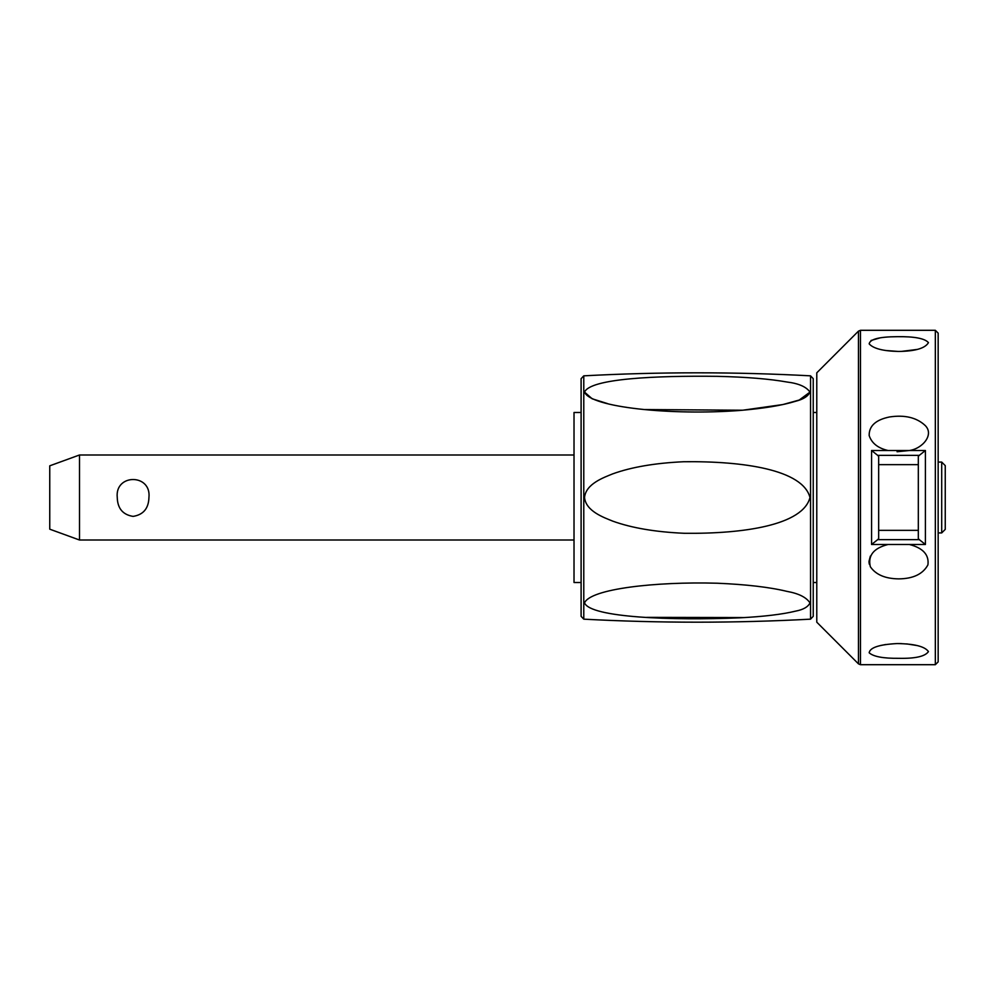 <?xml version="1.0" encoding="UTF-8"?>
<svg xmlns="http://www.w3.org/2000/svg" width="995" height="995" viewBox="0 0 995 995"><rect width="100%" height="100%" fill="white"/><g stroke="black" fill="none" stroke-linecap="round" stroke-linejoin="round"><path stroke-width="1.49" d="M79.501 540.011L49.75 529.178L49.75 465.822L79.501 454.989L79.501 540.011L574.015 540.011M148.939 497.5C148.616 508.457 143.342 514.751 133.094 516.393C122.845 514.751 117.572 508.457 117.248 497.5C114.711 473.533 151.476 473.533 148.939 497.5M581.105 412.49L574.015 412.49L574.015 582.51L581.105 582.51M581.105 378.672L581.105 616.328L583.779 619.164L583.779 375.836L581.105 378.672M584.538 497.5C585.819 483.893 603.542 477.588 612.908 473.794C631.738 467.041 655.382 463.023 683.826 461.73C744.21 461.008 802.841 469.876 809.98 497.5C803.052 524.937 744.521 533.992 684.137 533.283C655.606 532.014 631.887 527.997 612.995 521.231C603.642 517.462 585.844 511.144 584.538 497.5M644.785 409.542L742.693 410.226L782.866 404.555L799.246 400.027L809.98 392.105C808.089 396.271 803.313 399.331 795.627 401.259C782.418 405.375 763.762 408.447 739.695 410.475C671.986 415.624 590.433 407.452 584.538 392.105L592.137 398.771L607.584 403.622M584.538 392.105C590.358 378.56 655.344 375.6 717.233 376.334C746.25 377.018 769.545 378.921 787.082 382.03C798.736 383.461 806.373 386.819 809.98 392.105M813.238 497.5L813.238 378.672L810.552 375.836L810.552 619.164L813.238 616.328L813.238 497.5M646.738 617.373L744.633 617.559M809.98 602.895C808.089 606.925 803.313 609.661 795.627 611.129C782.418 614.35 763.762 616.589 739.695 617.833C671.986 620.681 590.433 617.609 584.538 602.895C590.358 588.903 655.344 581.478 717.233 583.219C746.25 584.451 769.545 587.174 787.082 591.403C798.736 593.505 806.373 597.336 809.98 602.895M813.238 412.49L816.783 412.49M816.783 582.51L813.238 582.51M858.461 331.136L816.783 372.814L816.783 622.186L858.461 663.864L858.461 331.136L860.464 330.303L935.337 330.303L935.337 664.697L860.464 664.697L860.464 330.303M898.721 351.446C883.274 351.135 873.423 348.611 869.17 343.884C869.928 339.195 879.232 336.795 897.08 336.683C914.393 336.434 924.84 338.424 928.447 342.641C925.201 348.287 915.3 351.223 898.721 351.446M898.721 658.317C883.274 658.479 873.423 656.625 869.17 652.795C869.928 647.596 879.232 644.524 897.08 643.566C914.393 643.79 924.84 646.464 928.447 651.576C925.201 656.426 915.3 658.665 898.721 658.317M909.393 544.489C923.037 548.034 929.218 554.824 927.925 564.861C922.937 574.065 913.199 578.742 898.721 578.879C885.239 578.717 875.774 574.662 870.326 566.74C867.715 555.546 873.622 548.133 888.062 544.489L925.412 544.489L919.293 539.638L877.689 539.638L878.66 538.581L878.66 456.419L877.689 455.362L919.293 455.362L925.412 450.511L888.062 450.511C878 448.198 871.695 443.21 869.17 435.549C868.971 425.959 875.774 419.766 889.58 416.955C904.741 414.691 916.606 417.527 925.163 425.474C934.479 434.591 922.527 448.658 909.393 450.511L897.08 451.742M935.337 664.697L938.161 661.862L938.161 333.138L935.337 330.303M878.66 507.251L878.66 487.749M877.689 539.638L871.57 544.489L888.062 544.489M919.293 455.362L918.323 456.419L918.323 538.581L919.293 539.638M918.323 487.749L918.323 507.251M888.062 450.511L871.57 450.511L877.689 455.362M901.395 643.591L898.186 643.554M885.737 644.511L880.239 645.568M917.154 645.556L906.694 643.902M870.364 556.093L868.971 561.466M868.996 562.2L869.332 564.24M879.804 337.952L871.023 340.489M885.737 350.489L898.186 351.446M901.458 351.397L917.154 349.444M901.669 336.708L898.721 336.683M941.705 462.078L945.25 465.623L945.25 529.377L941.705 532.922L941.705 462.078L938.161 462.078M925.412 544.489L925.412 450.511M871.57 450.511L871.57 544.489M918.323 464.653L878.66 464.653M918.323 530.347L878.66 530.347M810.552 375.836C734.969 371.807 659.374 371.807 583.779 375.836M583.779 619.164C659.374 623.193 734.969 623.193 810.552 619.164M860.464 664.697L858.461 663.864M938.161 532.922L941.705 532.922M574.015 454.989L79.501 454.989"/></g></svg>
